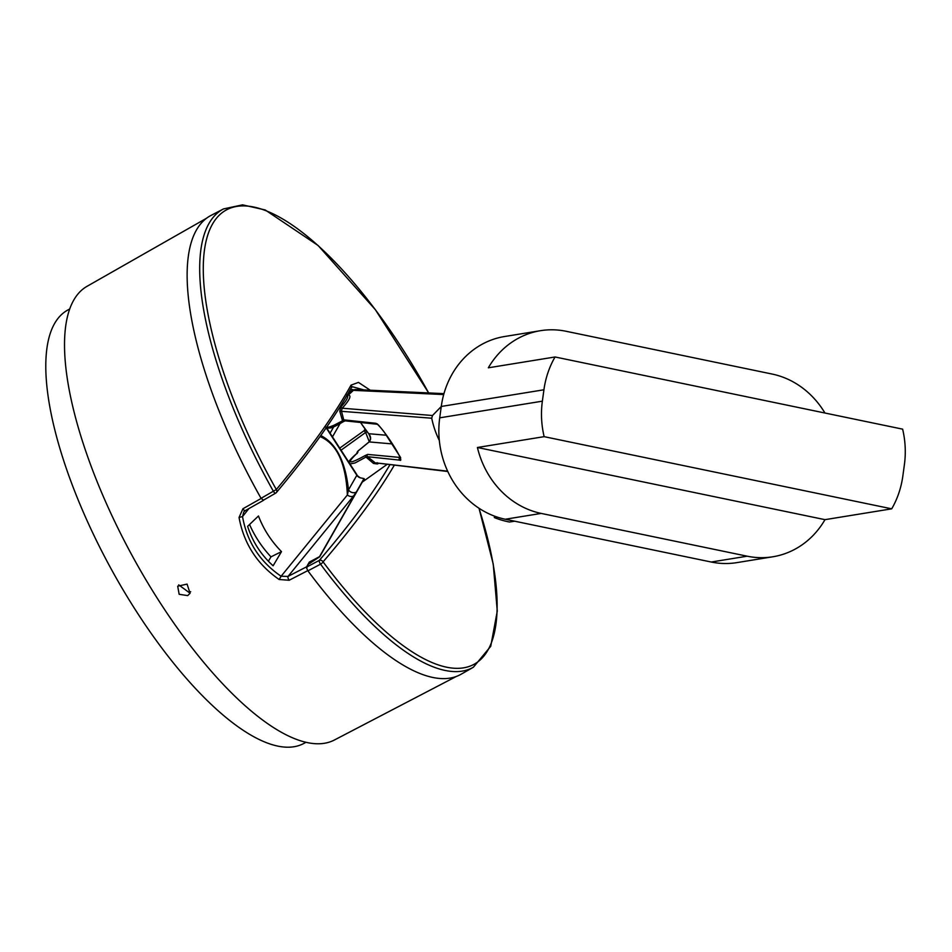 <?xml version="1.0" encoding="UTF-8"?>
<svg xmlns="http://www.w3.org/2000/svg" width="952" height="952" viewBox="0 0 952 952"><rect width="100%" height="100%" fill="white"/><g stroke="black" fill="none" stroke-linecap="round" stroke-linejoin="round"><path stroke-width="1.43" d="M505.262 519.245L541.188 513.414A87.096 77.874 -99.2 0 1 477.416 447.488L544.139 436.659A87.096 77.874 -99.2 0 1 542.366 401.173L543.925 389.784A87.096 77.874 -99.2 0 1 555.052 356.976L488.328 367.805A87.096 77.874 -99.2 0 1 540.486 330.689L504.56 336.52A87.096 77.874 80.8 0 0 441.276 406.456L439.717 417.833A87.096 77.874 80.8 0 0 505.262 519.245L711.251 562.025A87.096 77.874 80.8 0 0 736.907 562.62L772.834 556.777A87.096 77.874 -99.2 0 1 747.177 556.194L711.251 562.025M540.486 330.689A87.096 77.874 -99.2 0 1 566.142 331.284L772.131 374.053A87.096 77.874 -99.2 0 1 824.956 413.025M544.139 436.659L891.715 508.832L824.991 519.661A87.096 77.874 -99.2 0 1 772.834 556.777M555.052 356.976L902.627 429.15A87.096 77.874 -99.2 0 1 904.4 464.635L902.841 476.024A87.096 77.874 -99.2 0 1 891.715 508.832M541.188 513.414L747.177 556.194M477.416 447.488L824.991 519.661M319.67 556.801L308.258 564.298L306.675 568.213L306.627 566.797L309.305 562.096L319.539 556.634A243.867 84.847 61.4 0 0 319.67 556.801L362.26 482.117L387.297 464.243M310.173 563.275A244.283 85.002 -118.6 0 1 309.305 562.096M262.728 500.228L263.585 500.216L261.05 498.324A261.276 90.904 -118.6 0 1 210.951 215.461L223.482 208.928A261.015 90.821 61.4 0 0 273.379 491.232A2.904 0.964 60.1 0 0 275.616 493.184A2.904 0.964 60.1 0 0 275.759 493.029A2.904 2.38 -140 0 0 276.318 489.518L261.05 498.324M178.702 584.873L189.341 592.691L190.686 591.704M187.675 595.607L179.155 594.298L177.691 586.182L187.08 584.111L190.067 593.298L187.675 595.607M273.117 565.785C261.05 554.897 252.554 541.747 247.615 526.337L258.468 515.996C263.573 529.312 271.26 541.188 281.495 551.625L273.117 565.785M268.381 561.216L270.975 556.861L281.495 551.625M270.975 556.861C261.919 547.174 254.779 536.381 249.543 524.504M306.627 566.797L288.016 576.424A2.904 1.035 62.6 0 0 289.17 580.256L307.865 570.581M364.985 480.034L364.057 478.594L360.106 477.773A5.807 5.319 29.7 0 1 356.845 475.262L348.503 489.887L347.373 494.992A5.807 4.891 39.2 0 0 353.501 496.063L288.016 576.424L281.102 576.257L279.138 579.494L289.17 580.256M320.039 436.575C336.818 443.62 345.921 463.088 347.373 494.992L281.102 576.257C259.872 561.751 247.008 541.866 242.534 516.579L239.047 517.46C243.843 543.64 257.207 564.31 279.138 579.494M245.402 510.486A2.904 1.059 -119.5 0 1 245.247 510.653A2.904 1.059 -119.5 0 1 242.95 508.737L239.047 517.46M263.442 500.371L245.235 510.653A2.904 1.059 -119.5 0 1 245.235 510.653L243.831 511.855L245.069 510.7M248.9 508.582L242.534 516.579L243.831 511.855M261.217 498.42L242.95 508.737M456.282 676.479L334.414 740.001A258.373 89.893 -118.6 0 1 145.394 578.923A258.373 89.893 -118.6 0 1 73.732 300.142A258.373 89.893 -118.6 0 1 87.049 286.314L206.465 218.294M320.788 435.528C336.175 443.346 345.409 461.47 348.503 489.887A5.807 5.319 -150.3 0 0 356.286 492.113L363.973 478.618M360.106 477.773L356.845 475.262L326.191 427.817M346.695 394.89C349.194 395.746 347.206 399.852 340.733 407.206L339.757 411.193L342.53 420.796L331.522 426.544L326.441 427.531L356.976 474.846M364.057 478.594L319.539 556.634M341.078 450.165L365.639 432.446L369.269 441.74M366.175 430.494A2.904 2.666 -150.3 0 0 364.104 430.673L365.639 432.446L367.246 431.899M69.722 308.983L67.794 310.043A246.77 85.859 61.4 0 0 97.735 543.187A246.77 85.859 61.4 0 0 304.045 743.345L305.973 742.298M473.37 667.245L461.089 674.242A261.276 90.904 -118.6 0 1 307.924 570.843L320.538 564.179A2.904 1.011 -36.6 0 0 323.073 561.847A2.904 2.38 -139.3 0 0 319.301 560.395A2.904 0.94 62.2 0 0 320.538 564.179A261.015 90.821 61.4 0 0 473.37 667.245L490.732 646.301L497.277 611.101L493.231 564.084L479.023 508.273M306.675 568.213L307.924 570.843M494.612 516.174L494.314 517.567A92.903 83.062 -99.2 0 0 509.558 522.017L514.639 521.196M494.314 517.567L497.23 517.091M350.003 463.969L355.06 462.946L365.985 457.067L373.541 463.457L377.42 463.969L378.92 463.243M400.352 457.817L399.745 457.829A1.452 1.38 96.1 0 0 399.602 460.113C406.492 463.969 381.169 424.818 375.79 423.283L343.743 419.868A1.452 1.38 96.1 0 0 344.969 420.832M327.928 427.567L343.184 421.772L342.53 420.796L343.743 419.868L341.423 410.966L342.208 408.218C349.289 400.387 351.478 396.02 348.801 395.092L347.302 394.83M340.733 407.206L342.208 408.218L432.505 415.512L441.264 406.528M400.233 457.472L367.686 454.413A1.452 1.38 96.1 0 0 367.555 456.71L399.602 460.113M367.686 454.413L365.068 455.603L365.985 457.067L367.555 456.71L374.672 462.398L373.541 463.457M365.068 455.603C348.801 464.564 346.016 463.898 356.702 453.616L357.369 453.057M357.345 452.997A1.452 1.428 -39.7 0 1 357.952 452.129A82.955 16.517 146.6 0 1 357.631 451.653A1.452 1.428 150.3 0 0 357.036 453.295M357.631 451.653L358.095 450.986A1.452 0.678 -129.5 0 0 357.952 451.046A1.452 0.678 -129.5 0 0 357.845 451.212M358.095 450.986L369.15 441.906A1.452 0.654 -129.3 0 0 369.007 441.978L357.952 451.046L357.155 453.557M391.974 443.906L369.15 441.906C371.209 439.479 371.078 436.742 368.733 433.707L368.745 433.791C370.792 437.289 370.887 440.026 369.007 441.978M377.42 463.969L377.254 462.708M376.147 462.91L447.63 471.169M339.757 411.193L431.72 418.214A89.881 85.418 -85 0 0 439.324 440.49M347.397 394.985L351.193 391.046L355.584 389.535A2.904 2.761 92.7 0 0 353.418 390.356L347.801 395.508M370.245 390.213L358.464 382.406L351.026 385.143A2.904 2.666 -150.8 0 1 351.228 387.952L352.359 386.726L363.878 389.915M350.479 389.273L353.37 389.737M351.026 385.143A1190.048 227.159 146.2 0 1 276.318 489.518A258.742 90.023 -118.6 0 1 224.565 210.999A258.742 90.023 -118.6 0 1 428.65 392.938M478.951 508.225A258.742 90.023 -118.6 0 1 469.193 666.436A258.742 90.023 -118.6 0 1 323.073 561.847A1190.048 241.618 -31.9 0 0 394.378 465.088M441.276 406.456L543.925 389.784M542.366 401.173L439.717 417.833M353.501 496.063L356.286 492.113M370.447 437.765L368.936 434.041M365.056 428.995L364.104 430.673L339.745 448.106M333.712 426.805L330.094 433.16M332.474 436.861L339.995 423.676M390.022 464.576A1187.144 241.023 148.1 0 1 319.301 560.395L306.687 567.059M343.172 421.748L345.814 420.582M356.702 453.616L357.952 452.129M386.357 435.243L368.733 433.707A35.498 8.544 54.3 0 1 360.57 422.486M376.98 424.235A1.452 1.38 -83.9 0 1 375.79 423.283M351.193 391.046A37.211 8.961 54.3 0 1 353.418 390.356L443.703 394.556M432.494 415.512L431.72 418.214M345.088 420.82L343.184 421.772C336.151 425.877 331.927 427.936 330.487 427.936C327.143 428.293 325.632 428.043 325.965 427.186M360.51 422.486L368.745 433.791M349.551 463.636C350.431 461.672 345.005 463.779 356.595 453.664M375.933 462.886L447.785 471.502M400.685 457.674L383.989 431.732C378.813 425.211 376.457 422.712 376.944 424.223L344.886 420.82M355.477 389.535L443.953 393.64M351.228 387.952C334.033 418.69 309.091 453.545 276.401 492.529A2.904 2.904 0 0 1 275.604 493.184L263.287 500.276M428.686 392.938L375.326 309.638L318.075 245.473L265.18 209.952L242.546 204.847L223.482 208.928"/></g></svg>
